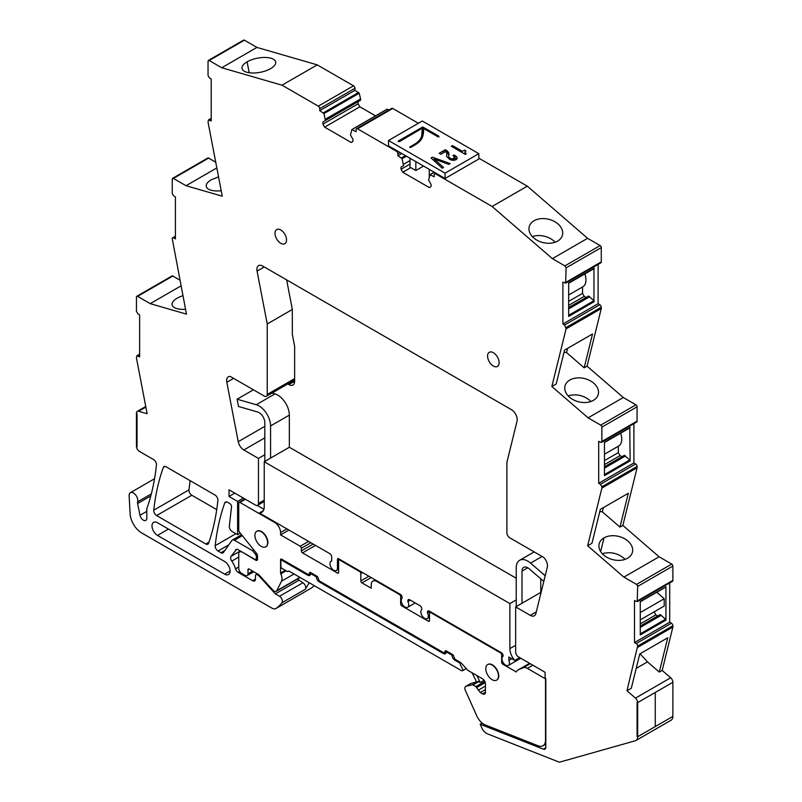 <?xml version="1.0" encoding="UTF-8"?>
<svg xmlns="http://www.w3.org/2000/svg" width="802" height="802" viewBox="0 0 802 802"><rect width="100%" height="100%" fill="white"/><g stroke="black" fill="none" stroke-linecap="round" stroke-linejoin="round"><path stroke-width="1.2" d="M545.771 747.775L543.375 749.158L480.177 724.226L481.791 727.825A8.16 4.712 -120 0 0 487.426 733.83L557.991 761.669A8.16 4.712 -120 0 0 560.538 761.9L635.344 740.747A8.16 4.712 -120 0 0 635.976 740.477L671.184 720.156A8.16 4.712 -120 0 0 672.868 716.417L672.868 682.281L637.66 702.612A4.08 2.356 -120 0 0 635.475 698.111L626.963 690.743L637.66 646.051A2.045 1.183 -120 0 0 636.217 643.555L634.492 642.552L634.492 600.568L637.239 601.67L672.447 581.34A2.045 1.183 60 0 0 672.868 580.407L672.868 566.082A1.634 0.942 -120 0 0 671.715 564.077L659.104 556.799L622.853 525.43L619.966 527.094L602.332 511.836L599.806 511.506M635.976 740.477A8.16 4.712 -120 0 0 637.66 736.747L637.66 702.612L637.089 702.271L637.66 702.612L672.868 682.281A4.08 2.356 -120 0 0 670.683 677.78L662.171 670.422L659.284 672.086L667.745 637.78L639.755 653.941L631.294 688.246L626.963 690.743M671.715 564.077L636.507 584.407A1.634 0.942 -120 0 1 637.66 586.402L637.239 601.67M636.507 584.407L623.896 577.119L587.645 545.761L601.871 488.087L601.861 486.603L600.427 484.278L635.635 463.957A2.045 1.183 60 0 1 637.079 466.453L637.079 467.767L601.871 488.087M635.635 463.957L633.901 462.954L598.693 483.285L600.427 484.278M598.693 483.285L598.693 441.29L600.427 442.293L601.861 441.621L601.44 442.393L636.648 422.073A2.045 1.183 60 0 0 637.079 421.13L637.079 406.804A1.634 0.942 -120 0 0 635.916 404.81L623.304 397.521L588.097 417.842L551.856 386.494L556.187 383.988L564.538 350.133L592.528 333.973L584.177 367.827L566.543 352.569L564.017 352.238M637.079 406.804L601.871 427.135L601.861 441.621M601.871 427.135A1.634 0.942 -120 0 0 600.718 425.13L588.097 417.842M564.628 325.031L599.836 304.7L598.102 303.707L562.894 324.028L564.628 325.031L566.072 328.85L551.856 386.494M562.894 324.028L562.894 282.043L565.651 283.146L600.858 262.815A2.045 1.183 60 0 0 601.279 261.883L601.279 247.557L566.072 267.878L565.651 283.146M436.408 173.493L435.687 173.914L492.097 206.485L552.377 258.645L564.919 265.883L566.072 267.878M435.687 173.914A2.045 1.183 -120 0 0 434.664 173.813A2.045 1.183 -120 0 0 434.243 174.746L434.243 176.751L429.982 174.746L434.433 172.36M400.048 152.5L397.882 153.753L397.882 155.748L402.133 158.676L403.506 165.663L401.05 167.087L401.05 169.252L402.784 172.25L429.331 187.578L431.065 186.575L431.065 184.41L428.609 180.159L429.982 174.746M397.882 153.753A2.045 1.183 -120 0 0 396.439 151.257L357.542 128.801A2.045 1.183 -120 0 0 356.529 128.701A2.045 1.183 -120 0 0 356.108 129.633L356.108 131.638L351.847 129.633L387.055 109.313L388.98 109.964M319.737 110.646L354.945 90.315L354.945 88.31L319.737 108.641L319.737 110.646L323.998 113.563L325.371 120.551L322.915 121.974L322.915 124.14L324.65 127.137L351.196 142.465L352.93 141.463L352.93 139.297L350.474 135.047L351.847 129.633M319.737 108.641A2.045 1.183 -120 0 0 318.304 106.145L282.013 85.192L221.733 67.749L256.941 47.418L317.221 64.862L282.013 85.192M208.38 60.431L243.587 40.1A1.634 0.942 60 0 1 244.399 40.18L208.039 61.173L209.192 60.511L221.733 67.749M208.039 61.173L208.039 75.498L209.482 78.005L211.217 78.997L211.217 120.992L208.47 119.889L211.217 118.295M172.58 178.345L207.788 158.014A1.634 0.942 60 0 1 208.61 158.094L172.25 179.087L173.402 178.425L186.014 185.713L222.264 196.199L208.039 122.145L208.47 119.889M172.25 179.087L172.25 193.593L173.693 195.919L175.417 196.921L175.417 238.906L173.693 237.903A2.045 1.183 -120 0 0 172.671 237.803A2.045 1.183 -120 0 0 172.25 238.575A2.045 1.183 -120 0 0 172.25 238.735L186.475 314.143L150.225 303.647L181.041 285.853M137.603 296.369L172.811 276.038A1.634 0.942 -120 0 0 171.999 275.958L136.791 296.289A1.634 0.942 -120 0 1 137.603 296.369L150.225 303.647M136.791 296.289A1.634 0.942 -120 0 0 136.45 297.031L136.45 311.366L137.894 313.863L139.628 314.865L139.628 356.85L136.871 355.747L139.628 354.153M145.874 407.085L138.636 411.266L147.147 413.732L136.45 357.993L136.871 355.747M138.636 411.266A4.08 2.356 -120 0 0 137.292 411.366A4.08 2.356 -120 0 0 136.45 413.23L137.032 413.571L136.45 413.23L136.45 446.353A4.08 2.356 -120 0 0 139.337 451.346L153.573 459.566A4.08 2.356 -120 0 1 156.44 464.929A285.682 164.941 -120 0 1 147.789 505.882A285.773 164.991 -120 0 1 147.768 505.942A285.682 164.941 -120 0 1 146.966 508.267A4.09 2.356 -120 0 0 146.806 509.25L146.806 518.182A4.902 2.827 -120 0 1 145.794 520.418A4.902 2.827 -120 0 1 139.999 515.285L137.603 503.546L150.796 495.927M137.032 413.571L137.032 446.684L136.45 446.353L137.032 446.684L137.032 413.571M151.337 493.892L137.603 501.821A4.1 2.366 -120 0 0 137.603 503.546M137.603 501.821A6.125 3.539 -120 0 0 135.658 494.984A6.125 3.539 -120 0 0 130.385 492.699A6.125 3.539 -120 0 0 129.302 494.182A6.125 3.539 -120 0 0 129.132 495.837L130.125 513.821A16.321 9.424 -120 0 0 141.643 532.919L271.868 608.106A8.16 4.712 -120 0 0 275.948 608.507A8.16 4.712 -120 0 0 276.169 608.367A77.543 44.772 -120 0 0 281.963 602.763A4.08 2.356 -120 0 0 282.033 599.425A4.08 2.356 -120 0 0 279.517 596.257L275.397 593.881L258.876 575.856A2.446 1.414 -120 0 0 258.174 575.275L257.221 574.723A2.446 1.414 -120 0 0 255.998 574.603A2.446 1.414 -120 0 0 255.487 575.726L255.487 579.054L252.61 580.718A4.08 2.356 -120 0 0 254.645 580.929A4.08 2.356 -120 0 0 255.487 579.054M252.61 580.718L238.174 572.387L239.748 571.485M238.755 566.944L235.517 568.818A4.08 2.356 -120 0 0 238.174 572.387M235.517 568.818A16.732 9.664 -120 0 0 231.788 561.109A4.08 2.356 -120 0 1 231.036 556.367L236.64 549.29M257.512 558.392L255.848 559.355A2.446 1.414 -120 0 1 254.625 559.235L238.084 549.681A4.08 2.356 -120 0 0 236.039 549.47A4.08 2.356 -120 0 0 235.577 549.901M255.848 559.355A2.446 1.414 -120 0 0 256.359 558.232L256.359 556.548A2.446 1.414 -120 0 0 255.487 554.322L252.61 550.733L234.415 540.227A4.08 2.356 -120 0 0 232.369 540.027A4.08 2.356 -120 0 0 231.918 540.448L223.447 552.498A4.08 2.356 -120 0 1 222.996 552.919A4.08 2.356 -120 0 1 220.951 552.718L218.064 551.044A4.08 2.356 -120 0 1 215.197 545.671A285.682 164.941 -120 0 1 224.771 502.914A4.08 2.356 -120 0 1 225.452 502.042A4.08 2.356 -120 0 1 227.497 502.242L229.803 503.576A2.446 1.414 -120 0 1 231.527 506.814L229.332 526.172A4.08 2.356 -120 0 0 232.199 531.566L237.603 534.683L240.279 533.129M261.923 501.461A4.08 2.356 -120 0 0 263.958 501.661L257.612 505.33A4.08 2.356 -120 0 1 255.567 505.13L229.021 489.801L229.021 496.458L237.603 501.41L237.603 534.683M257.612 505.33A4.08 2.356 -120 0 0 258.455 503.455L258.455 458.423L264.81 454.754L264.81 422.614A8.16 4.712 -120 0 0 257.642 412.007L238.525 406.474L237.121 399.195L256.239 404.729A16.321 9.424 -120 0 1 270.575 425.942L270.575 458.082M264.81 426.343L238.224 441.691A8.16 4.712 -120 0 0 243.828 449.972L258.455 458.423M238.224 441.691L226.826 382.283A8.16 4.712 -120 0 1 228.339 376.84A8.16 4.712 -120 0 1 230.364 376.489L264.339 396.108A4.08 2.356 -120 0 0 266.374 396.308A4.08 2.356 -120 0 0 267.226 394.444L267.226 323.968L257.071 271.086A8.16 4.712 -120 0 1 258.595 265.642A8.16 4.712 -120 0 1 262.675 266.043L511.445 409.672A8.16 4.712 -120 0 1 517.039 421.18L506.894 462.333L506.894 532.809A4.08 2.356 -120 0 0 509.771 537.811L543.746 557.42A8.16 4.712 -120 0 1 547.285 567.305L535.886 613.54A8.16 4.712 -120 0 1 534.363 615.766A8.16 4.712 -120 0 1 530.282 615.355L515.656 606.913L540.759 592.417L540.759 578.803M543.375 749.158A4.08 2.356 -120 0 0 544.959 749.138A4.08 2.356 -120 0 0 545.811 747.274L545.811 678.362L545.089 677.941L545.089 672.276L518.543 656.948A4.08 2.356 -120 0 1 515.656 651.956L515.656 606.913M637.66 736.747L637.089 736.406L637.089 702.271L637.089 736.406L637.66 736.747L672.868 716.417L637.66 736.747M166.054 466.774A4.08 2.356 -120 0 0 164.009 466.574A4.08 2.356 -120 0 0 163.327 467.446A285.682 164.941 -120 0 0 153.753 510.192A4.08 2.356 -120 0 0 156.621 515.576L205.823 543.987A4.08 2.356 -120 0 0 207.868 544.187A4.08 2.356 -120 0 0 208.56 543.305A285.682 164.941 -120 0 0 217.883 500.408A4.08 2.356 -120 0 0 215.016 495.045L166.054 466.774M499.115 362.694A8.16 4.712 -120 0 0 495.556 354.474A8.16 4.712 -120 0 0 489.26 352.289A8.16 4.712 -120 0 0 487.576 356.028A8.16 4.712 -120 0 0 491.135 364.238A8.16 4.712 -120 0 0 497.43 366.434A8.16 4.712 -120 0 0 499.115 362.694M286.535 239.958A8.16 4.712 -120 0 0 282.976 231.748A8.16 4.712 -120 0 0 276.69 229.562A8.16 4.712 -120 0 0 274.996 233.302A8.16 4.712 -120 0 0 278.555 241.512A8.16 4.712 -120 0 0 284.85 243.698A8.16 4.712 -120 0 0 286.535 239.958M157.483 535.405A7.749 4.481 -120 0 1 152.42 528.568A7.749 4.481 -120 0 1 153.603 522.353A7.749 4.481 -120 0 1 157.483 522.744L224.61 561.5A7.749 4.481 -120 0 1 229.683 568.327A7.749 4.481 -120 0 1 228.49 574.543A7.749 4.481 -120 0 1 224.61 574.162L157.483 535.405L168.45 529.069M637.66 647.364L672.868 627.044L662.171 670.422M672.868 627.044L672.868 625.73A2.045 1.183 -120 0 0 671.424 623.224L636.217 643.555M669.7 582.934L669.7 622.232L634.492 642.552M669.7 622.232L671.424 623.224M665.55 587.094L640.257 601.52L640.257 634.943L665.941 620.116L665.55 619.244L640.257 633.851M665.941 586.693L665.941 620.116M623.896 577.119L659.104 556.799M587.645 545.761L591.976 543.255L600.327 509.4L628.317 493.24L619.966 527.094M627.545 558.222A17.143 12 13.9 0 0 632.427 552.157A17.143 12 13.9 0 0 627.906 541.049A17.143 12 13.9 0 0 604.026 537.871A17.143 12 13.9 0 0 599.224 543.616A1.223 0.852 13.9 0 1 599.214 543.656A17.143 12 13.9 0 0 599.144 543.936A17.143 12 13.9 0 0 603.665 555.044A17.143 12 13.9 0 0 618.553 560.387A1.223 0.852 13.9 0 1 618.623 560.397A17.143 12 13.9 0 0 627.545 558.222M584.177 367.827L587.064 366.163L623.304 397.521M593.39 400.368A17.143 12 -166.1 0 1 584.407 402.544A17.143 12 -166.1 0 1 569.51 397.19A17.143 12 -166.1 0 1 564.989 386.083A17.143 12 -166.1 0 1 565.069 385.812A17.143 12 -166.1 0 1 569.871 380.018A17.143 12 -166.1 0 1 593.751 383.196A17.143 12 -166.1 0 1 598.272 394.303A17.143 12 -166.1 0 1 593.39 400.368M587.064 366.163L601.279 308.529L566.072 328.85M599.836 304.7A2.045 1.183 60 0 1 601.279 307.206L601.279 308.529M564.919 265.883L600.127 245.552A1.634 0.942 60 0 1 601.279 247.557M600.127 245.552L587.585 238.314L552.377 258.645M478.824 158.164L527.305 186.164L587.585 238.314M527.305 186.164L492.097 206.485M529.28 226.535A17.143 12 -166.1 0 1 534.082 220.75A17.143 12 -166.1 0 1 557.961 223.928A17.143 12 -166.1 0 1 562.483 235.026A17.143 12 -166.1 0 1 557.601 241.101A17.143 12 -166.1 0 1 548.618 243.277A17.143 12 -166.1 0 1 533.721 237.923A17.143 12 -166.1 0 1 529.2 226.816A17.143 12 -166.1 0 1 529.28 226.535M261.693 72A17.143 7.208 -10.9 0 0 270.615 68.641A17.143 7.208 -10.9 0 0 275.688 62.005A17.143 7.208 -10.9 0 0 270.976 58.235A17.143 7.208 -10.9 0 0 247.096 61.834A17.143 7.208 -10.9 0 0 242.304 66.386A1.223 0.511 -10.9 0 1 242.294 66.416A17.143 7.208 -10.9 0 0 242.024 68.471A17.143 7.208 -10.9 0 0 246.735 72.23A17.143 7.208 -10.9 0 0 261.632 72.02A1.223 0.511 -10.9 0 1 261.693 72M244.399 40.18L256.941 47.418M185.543 309.291A17.143 7.208 169.1 0 1 176.801 308.59A17.143 7.208 169.1 0 1 172.089 304.83A17.143 7.208 169.1 0 1 172.35 302.775A17.143 7.208 169.1 0 1 177.162 298.194A17.143 7.208 169.1 0 1 182.926 295.697M172.811 276.038L179.949 280.159M309.241 582.763L305.341 589.259A4.08 2.356 -120 0 0 305.412 585.921A4.08 2.356 -120 0 0 302.885 582.763L297.542 579.044M275.397 593.881L298.775 580.387M229.021 496.458L234.796 493.13M237.603 501.41L243.367 498.082M480.177 724.226L482.172 723.083M640.467 653.53L639.765 653.941M659.284 672.086L647.495 661.881L640.337 654.071M640.257 619.896L654.111 611.866L655.846 614.893L657.72 615.976M640.257 626.061L660.176 614.563L665.55 619.244M656.838 592.227L664.216 598.773L664.216 606.031L640.257 619.866M603.365 507.646L602.332 511.836M625.079 559.345L623.715 558.022C617.159 552.989 610.041 551.555 602.362 553.701L602.302 553.721M568.147 395.877L568.207 395.847C575.896 393.702 583.014 395.145 589.56 400.178L590.934 401.491M555.144 242.224A17.143 12 13.9 0 0 553.781 240.911A17.143 12 13.9 0 0 532.418 236.58A17.143 12 13.9 0 0 532.358 236.6M647.495 661.881L636.187 668.417M307.727 575.224A4.08 2.356 -120 0 0 309.762 575.425A4.08 2.356 -120 0 0 310.615 573.56L307.727 575.224L282.013 560.377A1.634 0.942 -120 0 0 281.191 560.297A1.634 0.942 -120 0 0 280.86 561.049L280.86 566.884A1.634 0.942 -120 0 0 281.923 568.327L287.697 571.656L288.85 570.994L459.997 669.8A4.15 2.396 -120 0 0 462.834 670.562A4.15 2.396 -120 0 0 463.155 670.302L459.586 662.893L454.904 660.196L455.767 659.695M447.115 651.364L443.356 653.53A4.08 2.356 -120 0 0 445.401 653.73A4.08 2.356 -120 0 0 446.243 651.866L452.017 655.194A4.08 2.356 -120 0 0 454.904 660.196M443.356 653.53L319.266 581.891L320.138 581.39M311.477 573.059L310.615 573.56L316.379 576.889A4.08 2.356 -120 0 0 319.266 581.891M459.586 662.893L460.448 662.402M452.849 654.713L452.017 655.194M317.221 576.407L316.379 576.889M466.203 668.537L463.155 670.302M629.75 427.817L630.151 460.839L629.75 459.977L604.467 474.573M604.467 460.619L618.322 452.629L620.046 455.626L621.921 456.709M604.467 466.784L624.377 455.285L629.75 459.977M618.322 452.629L618.322 446.233A14.697 8.481 -120 0 0 618.713 446.002A14.697 8.481 -120 0 0 620.628 433.19M604.467 468.117L625.53 455.957M568.668 301.372L582.523 293.372L584.257 296.369L586.132 297.452M568.668 307.537L588.578 296.038L593.951 300.72L568.668 315.326M593.951 268.57L593.951 300.72M582.523 293.372L582.523 286.986A14.697 8.481 -120 0 0 582.914 286.755A14.697 8.481 -120 0 0 584.828 273.933M218.545 176.841L211.307 179.768A17.143 7.208 -10.9 0 0 206.505 184.36A17.143 7.208 -10.9 0 0 206.234 186.405A17.143 7.208 -10.9 0 0 210.946 190.174A17.143 7.208 -10.9 0 0 221.212 190.736M331.677 560.929L331.046 561.3A5.303 3.068 -120 0 1 331.677 561.079L331.677 556.728A2.446 1.414 -120 0 0 329.943 553.731L259.347 512.969A12.241 7.068 -120 0 0 261.693 512.398A12.241 7.068 -120 0 0 264.229 506.794L264.229 461.752L509.882 603.575L509.882 648.617A12.241 7.068 -120 0 0 514.764 660.437L508.869 657.028L508.869 660.387A5.303 3.068 -120 0 1 508.348 665.459A5.303 3.068 -120 0 1 508.288 665.49A5.303 3.068 -120 0 1 503.014 662.342A5.303 3.068 -120 0 1 503.044 656.267A5.303 3.068 -120 0 1 503.095 656.236L503.044 656.267M331.046 561.3A5.303 3.068 -120 0 0 330.775 566.924A5.303 3.068 -120 0 0 335.717 570.713A5.303 3.068 -120 0 0 336.349 570.493A5.303 3.068 -120 0 0 337.452 568.057L337.452 559.395L338.604 558.733A1.634 0.942 -120 0 0 337.782 558.653A1.634 0.942 -120 0 0 337.452 559.395M415.185 602.944L407.627 607.314A5.303 3.068 -120 0 1 402.454 604.457A5.303 3.068 -120 0 1 402.093 598.282L402.093 597.38A2.446 1.414 -120 0 0 400.358 594.382L338.604 558.733M407.627 607.314A5.303 3.068 -120 0 0 407.867 607.144A5.303 3.068 -120 0 0 407.867 601.61L407.867 600.718L409.591 599.716A2.446 1.414 -120 0 0 408.368 599.595A2.446 1.414 -120 0 0 407.867 600.718M429.511 617.339L427.255 618.643A5.303 3.068 -120 0 1 422.073 615.786A5.303 3.068 -120 0 1 421.712 609.61L421.712 608.708A2.446 1.414 -120 0 0 419.987 605.711L409.591 599.716M427.255 618.643A5.303 3.068 -120 0 0 427.486 618.482A5.303 3.068 -120 0 0 427.486 612.939L427.486 612.046L429.22 611.044A2.446 1.414 -120 0 0 427.997 610.923A2.446 1.414 -120 0 0 427.486 612.046M503.095 656.236L503.095 655.695A2.446 1.414 -120 0 0 501.36 652.698L429.22 611.044M410.373 600.167L407.867 601.61M429.992 611.495L427.486 612.939M511.776 658.713L508.869 660.387M519.676 657.6L514.764 660.437M263.367 510.653L259.347 512.969M498.483 676.026A8.982 5.183 -120 0 0 494.563 666.993A8.982 5.183 -120 0 0 487.636 664.587A8.982 5.183 -120 0 0 485.781 668.698A8.982 5.183 -120 0 0 489.701 677.73A8.982 5.183 -120 0 0 496.618 680.136A8.982 5.183 -120 0 0 498.483 676.026M267.607 542.733A8.982 5.183 -120 0 0 263.688 533.701A8.982 5.183 -120 0 0 256.77 531.295A8.982 5.183 -120 0 0 254.916 535.405A8.982 5.183 -120 0 0 258.835 544.438A8.982 5.183 -120 0 0 265.753 546.844A8.982 5.183 -120 0 0 267.607 542.733M568.668 308.87L589.731 296.71M568.668 305.372L584.257 296.369M594.352 301.592L568.668 316.419L568.668 282.996L594.352 268.159M604.467 464.619L620.046 455.626M630.151 460.839L604.467 475.666L604.467 442.243L630.151 427.416M509.882 603.575L516.237 599.916L516.237 567.766A16.321 9.424 60 0 1 519.616 560.297A16.321 9.424 60 0 1 530.573 563.114L545.2 575.776M264.229 461.752L289.332 447.255L289.332 415.115A16.321 9.424 -120 0 0 274.996 393.902L256.239 404.729M640.257 612.598L664.216 598.773M640.257 623.896L655.846 614.893M640.257 627.395L661.329 615.234M567.575 348.379L566.543 352.569M190.164 480.689A285.682 164.941 -120 0 0 188.961 489.862A4.08 2.356 -120 0 0 191.828 495.245L216.72 509.621M267.226 323.968L292.329 309.472L286.655 279.888M253.853 550.012L252.61 550.733M310.925 588.307A8.16 4.712 -120 0 0 311.156 588.187A8.16 4.712 -120 0 0 311.377 588.046A77.543 44.772 -120 0 0 314.264 585.661M186.014 185.713L216.831 167.919M215.738 162.215L208.61 158.094M354.945 88.31A2.045 1.183 -120 0 0 353.502 85.814L317.221 64.862M323.998 113.563L359.206 93.233L354.945 90.315M325.371 119.217L360.579 98.897L359.206 93.233M325.371 120.551L360.579 100.23L360.579 98.897M322.915 121.974L358.123 101.643L358.123 103.809L359.857 106.806L375.536 115.859M322.915 124.14L358.123 103.809M324.65 127.137L359.857 106.806M418.363 123.267L392.749 108.471A2.045 1.183 -120 0 0 391.737 108.37L356.529 128.701M397.882 155.748L401.772 153.503M403.506 164.33L410.002 160.58M403.506 165.663L401.05 167.087M401.05 169.252L410.002 164.079M402.784 172.25L410.804 167.618M598.102 303.707L598.102 264.409M633.901 462.954L633.901 423.656M622.853 525.43L637.079 467.767M655.264 692.447L655.264 726.582L655.264 692.447M292.369 381.301L293.482 381.942A8.16 4.712 -120 0 0 294.545 382.444M516.237 578.252L289.332 447.255M287.758 383.968L288.87 384.609A8.16 4.712 -120 0 0 292.951 385.01A8.16 4.712 -120 0 0 294.635 381.281L294.635 346.284L292.329 334.264L292.329 309.472M429.511 620.548L428.348 621.209A1.634 0.942 -120 0 0 429.17 621.289A1.634 0.942 -120 0 0 429.511 620.548L429.511 613.209A1.634 0.942 -120 0 1 429.842 612.467A1.634 0.942 -120 0 1 430.664 612.548L500.498 652.868A1.634 0.942 60 0 1 501.651 654.863L502.724 654.242M299.888 577.36L299.878 577.38A4.08 2.356 -120 0 1 299.276 578.042L276.189 591.365A4.08 2.356 -120 0 0 276.79 590.713L281.502 581.199A8.281 4.782 -120 0 0 280.79 573.901A1.514 0.872 -120 0 1 280.57 573.019L280.57 559.375A1.634 0.942 -120 0 1 280.82 559.084A1.634 0.942 -120 0 1 281.632 559.164L308.299 574.553L311.186 572.889M484.849 681.429L475.857 686.622L472.969 684.958A1.634 0.942 -120 0 0 472.308 684.818L466.092 686.251A4.08 2.356 -120 0 0 465.711 686.402A4.08 2.356 -120 0 0 465.391 690.482L476.809 715.925A12.241 7.068 -120 0 0 485.26 724.938L538.212 745.83A12.241 7.068 -120 0 0 542.984 745.78A12.241 7.068 -120 0 0 545.52 740.176L545.52 678.853L527.335 668.357A8.982 5.183 -120 0 0 523.255 667.715L518.523 669.72A13.063 7.539 -120 0 0 518.182 669.901A13.063 7.539 -120 0 0 516.288 671.976L502.804 664.196A1.634 0.942 -120 0 1 501.651 662.191L501.651 654.863M428.348 621.209L401.802 605.881A1.634 0.942 -120 0 1 400.649 603.886L400.649 596.548A1.634 0.942 -120 0 0 399.496 594.553L400.068 594.222M377.562 581.219L376.98 581.55L399.496 594.553M376.98 581.55A8.16 4.712 -120 0 0 372.9 581.149A8.16 4.712 -120 0 0 371.216 584.889L371.216 588.217L361.983 582.884A1.634 0.942 -120 0 1 360.82 580.889L360.82 573.56A1.634 0.942 -120 0 0 359.667 571.555L339.757 560.067A1.634 0.942 -120 0 0 338.945 559.976A1.634 0.942 -120 0 0 338.604 560.728L338.604 572.387L337.452 573.059A1.634 0.942 -120 0 0 338.264 573.139A1.634 0.942 -120 0 0 338.604 572.387M337.452 573.059L302.534 552.899A1.634 0.942 -120 0 1 301.372 550.894L301.372 548.237A1.634 0.942 -120 0 0 300.219 546.232L280.57 534.884L288.941 530.052M286.915 528.889L280.57 532.558L280.57 534.884M280.57 532.558A8.16 4.712 -120 0 0 274.795 522.553L239.908 502.413A1.634 0.942 -120 0 0 239.086 502.333A1.634 0.942 -120 0 0 238.755 503.085L238.755 530.072A2.446 1.414 -120 0 0 239.618 532.307L256.65 553.49A2.446 1.414 -120 0 1 257.512 555.716L257.512 559.225L255.778 560.227A2.446 1.414 -120 0 0 257.001 560.347A2.446 1.414 -120 0 0 257.512 559.225M241.923 551.896L255.778 560.227M241.643 552.067A4.08 2.356 -120 0 0 239.597 551.866A4.08 2.356 -120 0 0 238.755 553.731L238.755 568.397A4.08 2.356 -120 0 0 241.643 573.39L245.101 575.395A4.08 2.356 -120 0 0 247.146 575.595A4.08 2.356 -120 0 0 247.988 573.721L247.988 569.731A1.634 0.942 -120 0 1 248.329 568.979A1.634 0.942 -120 0 1 249.141 569.059L247.988 569.731M276.189 591.365A4.08 2.356 -120 0 1 272.981 590.202L259.186 575.144A4.08 2.356 -120 0 0 258.013 574.182L249.141 569.059M475.857 686.622L480.298 692.517L482.573 693.84A4.08 2.356 -120 0 0 484.619 694.041A4.08 2.356 -120 0 0 485.461 692.166L485.461 683.835A4.08 2.356 -120 0 0 482.573 678.843L468.408 670.662A4.08 2.356 -120 0 1 467.195 669.64L461.541 663.344A4.08 2.356 -120 0 0 460.328 662.322L454.904 659.194L453.752 656.527A1.634 0.942 -120 0 0 452.599 654.532L446.243 650.863A1.634 0.942 -120 0 0 445.431 650.783A1.634 0.942 -120 0 0 445.09 651.535L443.937 652.868L319.266 580.889L318.113 578.222A1.634 0.942 -120 0 0 316.96 576.227L310.615 572.558A1.634 0.942 -120 0 0 309.793 572.478A1.634 0.942 -120 0 0 309.452 573.229L309.452 573.891M265.753 546.844L266.043 546.673A8.982 5.183 -120 0 0 267.898 542.563A8.982 5.183 -120 0 0 263.978 533.53A8.982 5.183 -120 0 0 257.061 531.124L256.77 531.295M496.618 680.136L496.909 679.966A8.982 5.183 -120 0 0 498.764 675.855A8.982 5.183 -120 0 0 494.844 666.823A8.982 5.183 -120 0 0 487.927 664.417L487.636 664.587M472.969 684.958L478.744 681.62L480.208 682.472L484.097 680.216M446.824 651.204L445.09 652.196M281.201 559.014L280.57 559.375M529.591 663.334L518.523 669.72M530.222 663.695L523.255 667.715M478.744 681.62A1.634 0.942 -120 0 0 478.082 681.479L470.714 683.585A4.08 2.356 60 0 0 470.323 683.735L465.711 686.402M472.117 672.798L476.488 681.85M480.208 682.472L476.859 675.535M543.806 581.43L529.17 568.778A8.16 4.712 60 0 0 523.696 567.365A8.16 4.712 60 0 0 522.002 571.104L522.002 603.244M516.237 606.573L516.237 599.916M272.028 393.04L274.996 393.902M264.81 461.421L264.81 454.754M263.978 509.029A12.241 7.068 -120 0 1 261.923 508.127L257.302 505.46M237.121 399.195L253.412 389.802M445.06 173.162L445.06 178.495L478.824 159.007L478.824 153.673L422.263 121.012L388.499 140.51L445.06 173.162L478.824 153.673M445.06 178.495L388.499 145.844L388.499 140.51M415.837 161.623L415.837 170.515L410.002 167.147L410.002 158.255M429.27 169.382L429.27 176.871M448.849 164.37L450.173 163.608L432.398 157.202L431.065 157.974L442.203 168.209L443.526 167.438L434.072 158.956L448.849 164.37L450.173 163.608L432.398 157.202L431.065 157.974L442.203 168.209L443.526 167.438L434.072 158.956L448.849 164.37M448.95 154.295L448.639 155.768C448.559 157.362 449.842 158.445 452.508 159.017C449.852 158.455 448.559 157.372 448.639 155.768A10.586 6.105 0 0 0 448.95 154.295A10.586 6.105 0 0 0 445.852 149.984L439.175 153.292L440.899 154.295L445.802 151.458L446.844 153.342A5.544 3.198 0 0 0 446.854 153.332A5.544 3.198 0 0 0 445.802 151.458L440.899 154.295L439.175 153.292L445.381 149.713L448.95 154.966M454.995 157.392L452.508 159.017A2.175 1.253 0 0 0 455.105 157.783A2.175 1.253 0 0 0 454.995 157.392L454.724 157.002A9.474 5.474 0 0 0 453.13 155.778L455.105 157.783M452.97 155.688L454.153 154.997L452.97 155.688M454.393 155.137L454.393 155.137A12.261 7.078 0 0 1 456.799 157.102L454.393 155.137M451.977 160.159A3.87 2.236 0 0 0 457.17 158.064A3.87 2.236 0 0 0 456.799 157.102L457.17 158.064L451.977 160.159A7.499 4.331 0 0 1 449.721 159.408L451.977 160.159M446.604 156.37L449.721 159.408L446.604 156.37A62.716 36.21 0 0 0 446.844 153.342L446.604 156.37M464.518 150.104L462.423 151.317L452.508 145.593L451.325 146.275L465.33 154.385L466.223 153.874A4.732 2.737 0 0 1 464.879 152.29A3.088 1.784 0 0 0 464.879 152.29L466.223 153.874L465.33 154.385L451.325 146.275L452.508 145.593L462.423 151.317L464.518 150.104L465.942 150.926L464.518 150.104M465.942 150.926A3.088 1.784 0 0 0 464.879 152.28L465.942 150.926M399.857 141.383L398.193 141.613L398.604 140.661L398.193 141.613L399.857 141.383L422.273 128.22L399.857 141.383M398.895 140.711L422.684 126.977L438.604 135.949L439.015 136.901L437.361 136.671L439.015 136.901L438.604 135.949L422.684 126.977L398.895 140.711M437.441 136.5L423.456 128.43L437.441 136.5M422.875 135.949A63.558 36.691 0 0 0 423.566 130.566A63.558 36.691 0 0 0 423.456 128.43L422.875 135.949C421.942 139.408 419.346 142.385 415.095 144.871A27.589 15.93 0 0 0 422.875 135.949M410.474 147.548L415.095 144.871L410.474 147.548L409.652 147.067L410.474 147.548M414.273 144.4L409.652 147.067L414.273 144.4A26.426 15.258 0 0 0 421.732 135.849A62.396 36.03 0 0 0 422.403 130.566A62.396 36.03 0 0 0 422.273 128.22L421.732 135.849C420.829 139.157 418.353 142.014 414.273 144.4M415.837 170.515L423.536 166.074M670.683 677.78L635.475 698.111M637.66 646.051L672.868 625.73M637.66 586.402L672.868 566.082M637.66 600.738L672.868 580.407M637.079 466.453L601.871 486.784M601.871 441.461L637.079 421.13M566.072 327.527L601.279 307.206M566.072 282.214L601.279 261.883M211.217 118.987L209.482 119.989M175.417 236.911L173.693 237.903M139.628 354.845L137.894 355.847M146.806 511.355L139.999 515.285M302.885 582.763L279.517 596.257M305.341 589.259L281.963 602.763M258.876 575.856L259.507 575.495M258.906 574.854L258.174 575.275M257.221 574.723L258.084 574.222M238.755 557.089L231.788 561.109M240.349 550.984L231.036 556.367M257.512 557.56L256.359 558.232M257.512 555.886L256.359 556.548M264.229 500.127L258.455 503.455M224.61 574.162L230.094 570.994M600.638 551.586L604.026 537.871M247.096 61.834L249.191 72.751M282.013 560.377L282.875 559.876M338.604 567.395L337.452 568.057M515.656 645.289L509.882 648.617M165.112 466.413L163.327 467.446M188.961 489.862L153.753 510.192M191.828 495.245L156.621 515.576M208.951 542.182L205.823 543.987M536.287 611.886L530.282 615.355M264.239 266.946L257.071 271.086M294.635 378.614L267.226 394.444M233.613 378.364L226.826 382.283M264.81 437.862L243.828 449.972M226.555 501.882L224.771 502.914M235.908 533.711L215.197 545.671M228.841 544.829L218.064 551.044M224.891 550.443L220.951 552.718M242.314 535.666L234.415 540.227M256.73 553.601L255.487 554.322M311.377 588.046L276.169 608.367M353.502 85.814L318.304 106.145M323.447 112.781L358.654 92.451M392.749 108.471L357.542 128.801M397.16 150.836L396.439 151.257M401.581 157.894L405.481 155.648M402.133 158.676L406.434 156.19M635.916 404.81L600.718 425.13M293.482 381.942L288.87 384.609M500.498 652.868L501.08 652.527M430.664 612.548L431.235 612.217M502.643 661.62L501.651 662.191M485.28 682.582L476.699 687.535M485.461 686.031L478.182 690.231M485.461 689.54L480.298 692.517M485.461 692.166L482.573 693.84M446.243 650.863L445.09 651.535M310.615 572.558L309.452 573.229M285.312 570.282L280.57 573.019M286.194 570.793L280.79 573.901M294.023 573.981L281.502 581.199M276.79 590.713L299.878 577.38M252.61 571.064L247.988 573.721M239.908 502.413L245.392 499.245M275.377 522.222L274.795 522.553M308.59 541.4L300.219 546.232M310.895 542.733L301.372 548.237M313.211 544.067L301.372 550.894M315.517 545.4L302.534 552.899M339.757 560.067L340.339 559.726M359.667 571.555L360.248 571.224M360.82 573.56L362.554 572.558M368.9 576.227L360.82 580.889M371.216 577.56L361.983 582.884M400.649 596.548L401.722 595.936M401.812 603.214L400.649 603.886M402.965 605.209L401.802 605.881M503.867 663.585L502.804 664.196M532.819 665.199L527.335 668.357M478.082 681.479L472.308 684.818M466.092 686.251L470.714 683.585M527.776 567.766L522.002 571.104M542.092 556.468L530.573 563.114M289.332 415.115L270.575 425.942M154.545 478.754L130.385 492.699M257.372 573.811L255.998 574.603M282.404 559.606L281.191 560.297M338.604 569.189L336.349 570.493M520.809 658.262L508.348 665.459M582.914 286.755L568.668 294.986M594.182 268.54L568.668 283.266M618.713 446.002L604.467 454.233M629.981 427.787L604.467 442.524M466.243 668.587L462.834 670.562M665.78 587.064L640.257 601.791M294.635 379.988L266.374 396.308M241.562 534.723L232.369 540.027M311.156 588.187L275.948 608.507M145.763 406.484L137.292 411.366M175.417 236.219L172.671 237.803M351.988 129.463L387.196 109.132M430.123 174.575L434.193 172.219M435.807 173.152L434.664 173.813M545.811 744.146L542.984 745.78M253.803 571.746L247.146 575.595M240.73 551.205L239.597 551.866M239.086 502.333L244.911 498.974M338.945 559.976L339.858 559.455M375.176 579.846L372.9 581.149M429.842 612.467L430.764 611.936M529.571 663.324L518.182 669.901M534.172 551.896L519.616 560.297M423.566 130.566L423.566 131.237"/></g></svg>
